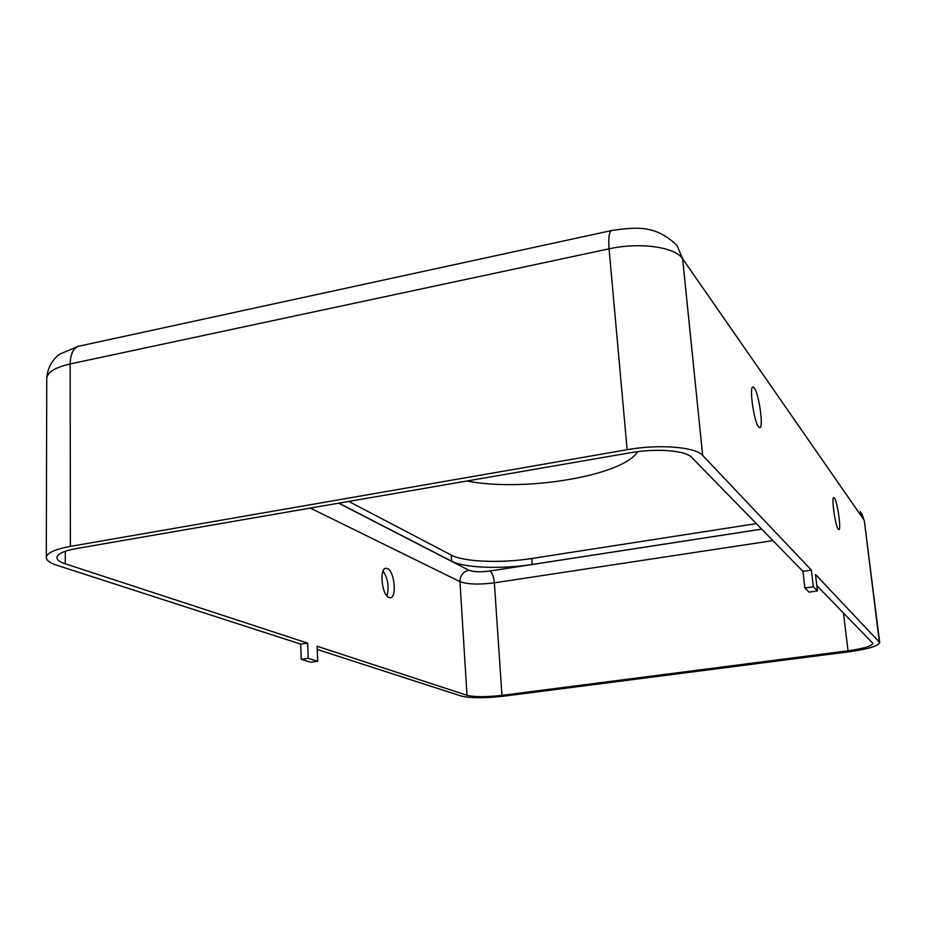 <?xml version="1.0" encoding="UTF-8"?>
<svg xmlns="http://www.w3.org/2000/svg" width="926" height="926" viewBox="0 0 926 926"><rect width="100%" height="100%" fill="white"/><g stroke="black" fill="none" stroke-linecap="round" stroke-linejoin="round"><path stroke-width="1.39" d="M758.602 426.851L759.586 427.627C763.904 429.386 759.123 393.839 754.273 388.006L753.185 387.103C748.821 385.147 753.776 421.573 758.602 426.851M387.45 568.587C394.638 571.192 397.104 598.3 390.066 597.745L388.92 597.502C381.686 595.21 379.128 567.661 386.177 568.298L387.45 568.587M386.929 595.939C389.29 587.084 388.017 578.785 383.109 571.064M838.273 529.278L838.748 529.66C841.549 531.003 837.555 501.637 834.465 498.049L833.932 497.598C831.108 496.116 835.194 526.037 838.273 529.278M300.707 644.126L56.787 565.23C49.935 562.985 46.427 560.427 46.3 557.545C46.763 552.996 54.796 549.268 70.376 546.386L627.133 449.712C658.918 443.948 695.623 446.922 702.66 455.43L811.384 570.138L802.923 571.365L691.618 457.317C685.715 450.453 656.094 448.103 630.444 452.721L76.545 548.516C63.848 550.854 57.308 553.887 56.914 557.591C57.018 559.906 59.808 561.978 65.283 563.795L307.629 643.13L300.707 644.126L301.263 659.358L310.823 662.275L317.711 661.314L308.208 658.374L307.629 643.13M816.813 585.591L872.859 643.292C871.841 646.093 863.564 648.605 848.042 650.804L501.95 695.368C486.277 697.128 474.633 697.104 467.005 695.299L317.12 646.232L317.711 661.314M817.45 590.95L813.341 586.806L804.856 588.01L809.058 592.131L817.45 590.95L815.505 574.479L879.7 642.517C878.415 645.989 868.218 649.08 849.107 651.777L504.149 696.132C484.946 698.285 470.628 698.25 461.217 696.051L317.248 649.473M761.681 529.105L532.23 564.455C501.695 569.316 464.111 567.951 451.61 561.214L338.904 503.142M466.982 480.988C523.19 492.319 623.186 475.906 637.632 451.645M756.322 523.618L531.79 558.482C501.29 563.367 463.741 561.943 451.24 555.102L348.801 501.429M804.856 588.01L802.923 571.365M813.341 586.806L811.384 570.138M308.208 658.374L301.263 659.358M761.728 529.151L490.039 571.006C480.513 572.245 473.441 571.979 468.822 570.208L338.685 503.177M451.61 561.214L451.24 555.102M532.23 564.455L531.79 558.482M65.283 551.259L65.283 563.795M468.822 570.208C463.104 571.701 460.153 575.509 459.956 581.632L467.005 695.299M490.039 571.006C492.308 572.789 493.755 576.724 494.368 582.824C478.985 584.792 467.514 584.387 459.956 581.632L310.326 508.085M772.909 540.61L494.368 582.824L501.95 695.368M843.436 612.873L848.042 650.804M860.277 511.453L863.935 519.88L682.624 258.771L677.103 245.598C654.856 223.837 634.518 227.622 612.375 230.366C609.273 230.667 608.174 236.825 609.065 248.828C639.716 241.952 675.448 247.034 682.624 258.771L702.66 455.43M611.357 230.586L80.261 345.896C73.895 346.949 70.526 352.98 70.156 363.953L609.065 248.828L627.133 449.712M46.3 557.545L46.763 378.502C47.226 372.287 55.016 367.437 70.156 363.953L70.376 546.386M879.33 641.811L864.34 520.875L861.805 513.629M46.763 378.502C47.492 364.092 56.822 355.885 60.352 353.859L78.131 346.359M879.7 642.517L864.34 520.875M385.575 568.39L386.177 568.298"/></g></svg>
